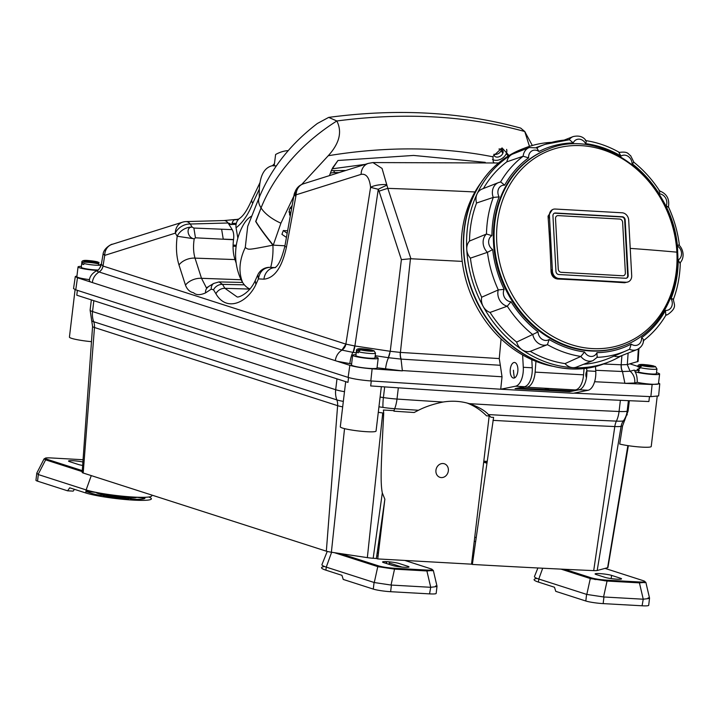 <?xml version="1.0" encoding="UTF-8"?>
<svg xmlns="http://www.w3.org/2000/svg" width="719" height="719" viewBox="0 0 719 719"><rect width="100%" height="100%" fill="white"/><g stroke="black" fill="none" stroke-linecap="round" stroke-linejoin="round"><path stroke-width="1.08" d="M376.37 558.483L377.736 558.924L384.863 499.184L376.37 558.483A1628.023 180.038 -173.2 0 1 373.179 558.268A8.493 0.944 -173.2 0 1 367.346 557.629L331.378 552.219A8.493 0.944 -173.2 0 1 326.336 551.176L83.197 473.012A8.493 0.944 -173.2 0 1 82.155 472.419L92.571 326.435L90.109 310.168A19.799 2.193 -173.2 0 0 92.544 311.552L93.838 300.686M467.116 403.044A72.008 62.229 -72.2 0 1 486.511 415.816L489.19 415.968L471.52 564.172L377.736 558.924M471.52 564.172L472.347 564.442L493.594 417.38A1635.482 180.864 -173.2 0 1 490.897 417.227L488.408 414.566C484.705 410.414 478.315 406.774 469.255 403.647C460.789 401.112 452.044 400.573 443.003 402.038C433.413 404.033 425.235 406.774 418.476 410.27L414.162 412.508A1635.482 180.864 -173.2 0 1 393.904 411.178A12.861 5.428 93.8 0 1 394.686 408.698A17.103 1.887 -173.2 0 1 382.957 407.412L378.949 406.81M628.352 445.699L607.941 567.498A8.493 0.944 -173.2 0 1 607.609 567.704L597.183 570.509A8.493 0.944 -173.2 0 1 593.705 570.625A1628.023 180.038 -173.2 0 1 472.347 564.442M377.08 553.522A21.372 2.364 -173.2 0 1 377.439 553.639A21.372 2.364 -173.2 0 1 378.329 553.945A21.444 2.373 6.8 0 0 377.511 553.648A21.444 2.373 6.8 0 0 377.08 553.513M376.72 556.003A21.444 2.373 6.8 0 0 378.095 555.886A21.372 2.364 -173.2 0 1 376.72 555.985M378.823 549.819A12.861 1.42 -173.2 0 1 377.637 549.613M471.826 561.602A21.372 2.364 6.8 0 0 472.743 561.674M629.332 400.699L628.109 410.962L627.148 411.214A20.572 19.71 74.9 0 1 623.373 420.885A12.861 12.322 -105.1 0 0 621.108 426.331L622.564 425.936L619.706 444.045A18.002 1.986 -173.2 0 0 639.389 446.957A18.002 1.986 -173.2 0 0 651.225 446.49L657.184 396.52M384.863 499.184L382.31 492.955C380.27 482.341 380.998 466.307 383.712 413.119L383.398 410.037L394.048 410.639M378.293 412.302L382.742 412.976A15.432 1.708 6.8 0 0 383.712 413.119M649.491 396.582L648.898 401.526A1642.933 181.691 -173.2 0 1 370.68 385.932L371.274 380.98M379.821 399.494L381.349 386.669M348.544 377.529L347.96 382.382L76.789 295.203L77.373 290.359M435.948 470.208A7.127 6.156 -72.2 0 1 442.985 463.521A7.127 6.156 -72.2 0 1 448.341 470.9A7.127 6.156 -72.2 0 1 441.304 477.587A7.127 6.156 -72.2 0 1 435.948 470.208M91.484 341.669A18.002 1.986 -173.2 0 1 69.428 337.094L75.091 289.613M379.902 398.775L376.055 431.076A18.002 1.986 -173.2 0 1 357.945 430.915A18.002 1.986 -173.2 0 1 340.303 426.807L345.686 381.654M622.564 425.936L628.109 410.962M474.234 541.389A19.952 2.211 6.8 0 0 475.636 541.488M474.729 537.282A19.952 2.211 -173.2 0 1 476.203 537.533M377.781 548.606A12.861 1.42 6.8 0 0 378.94 548.804M378.751 541.847L379.758 542M487.105 461.364A7.972 0.881 6.8 0 0 485.145 461.706A7.972 0.881 6.8 0 0 486.943 462.497M487.114 461.337A8.233 0.908 6.8 0 0 483.788 461.301M483.68 462.191A8.233 0.908 6.8 0 0 483.689 462.191L486.844 463.207M462.227 261.383L410.926 258.759L387.802 188.36L382.05 168.426L372.927 162.566L368.353 163.384A12.861 10.902 -107.5 0 1 368.362 163.375L303.373 183.83A12.861 12.861 0 0 0 295.5 190.832A12.861 6.004 -155.8 0 0 296.138 194.804A12.861 10.902 -107.5 0 1 303.373 183.83M501.08 338.919L499.256 358.574L400.42 352.418L410.441 258.768L410.926 258.759M621.917 355.528L621.171 364.785L603.52 363.994M638.939 348.571L638.121 361.432L627.274 364.587L630.087 371.256L622.636 371.516A7.711 4.341 92.1 0 1 621.279 364.794L621.171 364.785A7.711 4.296 -87.5 0 0 622.474 371.507L624.793 382.751M551.14 272.079L552.318 269.059M549.28 234.78L550.269 231.275M238.331 219.529L234.484 219.771M228.327 223.384A1635.527 1400.253 -107.9 0 1 229.676 223.375M232.066 223.357A1635.527 1400.253 -107.9 0 1 236.308 223.348M659.629 374.033L658.46 383.775A12.861 1.42 -173.2 0 1 650.866 384.171A12.861 1.42 -173.2 0 1 637.232 382.328C637.313 377.601 636.576 374.042 635.012 371.642A12.861 1.42 6.8 0 0 649.203 374.195A12.861 1.42 6.8 0 0 659.629 374.033A12.861 1.42 6.8 0 0 656.492 372.703M630.087 371.238L630.132 371.229A12.861 12.322 74.9 0 1 634.724 383.002L624.73 383.344L652.124 384.512L659.745 383.802L658.568 382.939M634.724 383.002L637.232 382.328M595.503 366.429L595.772 371.355A15.944 7.828 -86.8 0 1 588.07 390.273L573.214 393.284L500.721 389.222L515.586 386.211A15.944 7.828 -86.8 0 0 523.288 367.292L522.623 354.961M573.897 393.149L650.857 396.636L658.622 395.917L659.745 383.802M76.96 275.934L75.297 276.545L73.545 288.58L75.756 289.838L348.122 377.403C353.685 378.994 361.253 380.18 370.806 380.944L500.712 389.222M634.562 370.671A12.861 1.42 -173.2 0 1 638.706 370.447M89.533 279.619A12.861 1.42 -173.2 0 1 76.87 276.671L78.038 266.929A12.861 1.42 6.8 0 0 84.276 268.915A12.861 1.42 6.8 0 0 97.047 270.434M101.774 264.682L102.979 266.039A7.711 6.669 -72.5 0 1 98.997 271.989L99.051 271.98A7.711 6.669 107.8 0 0 103.024 266.039L104.713 255.38L175.328 233.145A12.861 10.902 -107.5 0 1 182.554 222.171L111.948 244.406C113.629 243.274 103.563 247.327 103.024 254.544L101.217 265.032C99.276 269.221 97.919 271.009 97.146 270.398C92.104 273.193 89.498 276.68 89.327 280.85L90.369 281.794M75.297 276.545L77.481 277.777L349.838 365.333C355.312 366.906 362.736 368.065 372.127 368.82L402.361 370.887M81.391 266.372A12.861 1.42 6.8 0 0 78.038 266.929M378.194 358.26L377.026 368.002A12.861 1.42 -173.2 0 1 364.093 367.894A12.861 1.42 -173.2 0 1 351.492 364.964L352.661 355.213A12.861 1.42 6.8 0 0 365.252 358.152A12.861 1.42 6.8 0 0 378.194 358.26A12.861 1.42 6.8 0 0 375.785 357.118L375.12 356.408M377.062 367.769L402.298 370.878M338.11 361.45L351.618 363.94M356.013 354.665A12.861 1.42 6.8 0 0 352.661 355.213M375.057 356.93A12.861 1.42 -173.2 0 1 375.785 357.118M502.033 376.792L500.721 389.222M499.256 358.574L500.316 365.279L401.22 359.114A7.711 3.253 93.8 0 1 400.42 352.418L400.303 352.409A7.711 3.2 -85.8 0 0 401.049 359.096L402.334 370.564L502.033 376.774M572.791 391.055L572.917 389.806M594.613 381.726L624.748 383.227M640.018 367.148L638.553 366.618M637.942 366.42L629.952 363.859M354.701 345.965L353.119 352.382A7.711 2.04 98.5 0 0 354.88 345.983L345.875 344.113A7.711 6.669 -72.2 0 1 341.902 350.054L99.051 271.98C95.241 274.478 93.021 277.894 92.374 282.216M341.902 350.054L345.965 344.14M349.838 363.679A12.861 3.397 98.5 0 1 352.849 352.355L342.019 350.117A12.861 11.109 107.8 0 0 335.333 360.543M386.93 185.205A12.861 1.303 154 0 0 378.284 189.277L354.88 345.983L390.12 351.276A7.711 2.04 -81.5 0 1 388.359 357.676L390.237 351.294L401.391 259.631L379.057 191.182A12.861 0.836 -18.2 0 1 387.802 188.36A1635.527 313.502 176.9 0 1 474.962 191.964M401.22 359.114L388.53 357.72A12.861 3.397 98.5 0 0 385.519 369.036M500.316 365.279L502.033 376.837M622.474 371.507L595.718 370.285M630.132 371.229L634.347 370.087L635.012 371.642M639.389 370.465L637.259 369.305L638.894 368.865M103.554 254.238L104.713 255.38A12.861 10.902 72.5 0 1 111.948 244.406M379.057 191.182L378.284 189.277L370.582 187.353C369.476 177.8 366.322 173.468 361.118 174.358L296.138 194.804L286.45 247.111C282.028 267.441 274.523 278.127 263.954 279.17L258.409 278.9C259.676 271.665 263.505 267.81 269.904 267.342L269.832 267.342A12.861 6.462 91.5 0 1 269.904 267.342L275.449 267.612M269.679 267.342A12.861 6.462 91.5 0 1 269.832 267.342A12.861 12.861 0 0 0 257.77 274.928L258.409 278.9L255.883 284.535C247.534 302.402 226.755 312.558 215.934 293.792L213.552 289.829L211.269 289.146A7.711 6.192 -123.2 0 1 213.696 283.457L206.398 287.843L201.509 278.307L195.02 258.121C193.375 252.45 193.105 246.015 194.22 238.807L195.46 237.818L233.531 239.733C232.597 247.156 233.073 253.771 234.969 259.577L236.2 263.181M211.269 289.146L205.526 292.903C200.17 295.284 196.161 295.212 193.483 292.696C189.834 291.995 187.165 289.487 185.484 285.173A12.861 7.55 -17.8 0 1 201.509 278.307L241.099 279.745M185.484 285.173L178.995 264.987C176.38 256.557 175.787 246.977 177.198 236.245L194.22 238.807C187.596 238.232 185.475 226.845 192.135 227.114L193.878 228.058L195.46 237.818M531.799 359.626L532.24 367.795A15.944 7.828 93.2 0 1 524.537 386.714L515.083 388.628L569.673 391.684L579.119 389.77A15.944 7.828 -86.8 0 0 586.83 370.851L586.677 368.146M586.47 377.646A4.242 2.085 93.2 0 1 585.922 373.772A4.242 2.085 93.2 0 1 586.839 371.058M238.762 219.079L236.057 219.538A12.861 5.527 81.3 0 0 235.23 219.52A12.861 5.527 81.3 0 0 231.752 224.634L228.085 222.989A12.861 6.75 -90.8 0 0 224.067 220.553L185.888 221.596A12.861 7.082 87.6 0 1 190.265 224.022L192.135 227.114A12.861 9.401 148.9 0 0 177.198 236.245L175.328 233.145A12.861 9.401 148.9 0 1 190.265 224.022L228.085 222.989L232.219 229.649C233.612 232.129 234.061 235.428 233.558 239.544L223.232 239.112L221.623 229.208L193.878 228.058M288.265 150.613A103.509 50.797 -86.8 0 0 275.62 154.495L274.173 165.819M339.08 172.596L334.757 172.605L333.598 170.646M237.854 238.115L236.057 227.788A12.861 10.255 -126.5 0 1 239.553 218.414C243.444 215.889 247.561 209.606 251.893 199.585L260.053 182.473M259.128 189.573L252.72 203.315C248.343 214.442 242.788 222.602 236.057 227.788M334.757 172.605A12.861 9.077 150.5 0 0 330.372 173.225M252.72 203.315A12.861 5.752 -158.6 0 1 251.893 199.585M213.552 289.829A7.711 5.644 -31.1 0 1 222.513 284.356L218.989 281.92L213.696 283.457M255.883 284.535L255.236 280.563C249.484 293.586 238.573 297.666 237.135 296.938L224.894 288.31L222.513 284.356L244.379 284.841M400.303 352.409L390.237 351.294M410.441 258.768L401.391 259.631M182.554 222.171L182.554 222.171A12.861 12.861 0 0 1 185.888 221.596M286.45 247.111A12.861 1.366 -169.9 0 1 284.886 246.141C281.668 258.939 278.298 266.138 274.775 267.72M361.118 174.358A12.861 10.902 -107.5 0 1 368.353 163.384M103.024 266.039L345.875 344.113L370.582 187.353A12.861 3.999 -4.1 0 1 386.813 184.63M178.995 264.987A12.861 7.55 -17.8 0 1 195.02 258.121L234.969 259.577M295.293 191.497L295.572 196.071A12.861 1.366 -169.9 0 1 294.008 195.101L284.886 246.141M516.494 388.341L571.902 391.235M572.8 390.947L517.761 388.089M233.064 245.089A1634.494 1399.372 -107.9 0 1 236.308 245.242M236.093 224.427A1634.494 1399.372 72.1 0 0 231.797 224.436M231.473 224.436A1634.494 1399.372 72.1 0 0 228.993 224.454M332.529 168.003L337.966 160.481L331.639 169.9L329.455 175.616M509.034 155.511L502.051 147.934L492.973 156.391L493.207 161.73L494.043 162.764M293.81 196.188L280.913 223.187L273.247 245.143C264.7 234.511 258.876 226.539 255.757 221.236L261.06 207.917A154.297 111.077 -32.5 0 1 336.834 120.981C342.334 131.829 339.476 143.405 328.25 155.726L301.665 184.504M284.949 245.799L273.247 245.143M286.441 237.423L281.929 234.349L283.34 230.538L287.627 230.781M292.166 205.382L289.38 209.4L289.622 214.891L290.305 215.79M287.178 233.316L283.34 230.538M529.472 146.361L524.753 131.514A154.297 111.077 -32.5 0 1 525.373 132.458A154.297 111.077 147.5 0 0 524.762 131.514M251.803 216.06A37.289 18.299 -86.8 0 0 242.842 225.784A60.693 60.693 0 0 0 239.966 277.21A37.289 18.299 -86.8 0 0 242.6 282.423C238.825 273.103 239.121 262.83 243.471 251.614A60.693 43.688 -32.5 0 1 245.26 247.588L247.704 226.35L259.155 197.59C271 168.776 290.404 144.079 317.376 123.479L328.7 117.386L336.834 120.981C404.402 112.119 467.044 115.633 524.753 131.514C467.044 115.633 404.402 112.119 336.834 120.981A154.297 111.077 147.5 0 0 261.06 207.917L255.892 221.452M506.616 149.39A8.996 6.48 -32.5 0 1 506.32 153.489A8.996 6.48 -32.5 0 1 492.497 159.429M506.32 153.489L508.054 156.104M493.845 154.513A5.015 3.613 147.5 0 0 494.259 155.744A5.015 3.613 147.5 0 0 498.662 156.895A5.015 3.613 147.5 0 0 502.851 153.291A5.015 3.613 147.5 0 0 498.932 149.058M494.034 154.19A5.015 3.613 147.5 0 0 501.125 150.586L502.851 153.291M332.106 168.83L365.198 164.372M345.794 170.475L331.342 170.673M290.898 212.465A9.257 6.669 -32.5 0 1 288.867 211.889M290.233 207.692A5.015 3.613 147.5 0 0 291.555 208.798M502.725 150.37L502.204 152.275M276.339 165.882L272.115 165.756C262.759 168.12 258.507 178.806 259.343 197.806M255.667 221.443C259.074 227.132 264.817 235.041 272.905 245.17A37.289 18.299 -86.8 0 1 270.712 267.36M218.989 281.92L242.618 282.45A37.289 18.299 -86.8 0 0 250.032 288.975M245.26 247.588C249.178 249.655 245.61 250.491 272.905 245.17M524.753 131.514L520.691 128.099C461.445 111.831 397.454 108.254 328.7 117.386M501.305 150.882L501.556 149.345M623.93 217.408A57.592 48.955 -111.5 0 1 625.036 219.133M584.053 368.47L583.567 374.833A16.195 7.945 93.2 0 1 574.769 389.914L526.326 387.199A16.195 7.945 -86.8 0 0 535.125 372.118L535.943 361.369M524.591 386.696A16.195 7.945 -86.8 0 0 526.326 387.199M493.504 242.654A105.289 89.498 -111.5 0 1 546.557 149.804L547.276 149.525A105.289 89.498 -111.5 0 0 494.223 242.375A105.289 89.498 68.5 0 0 624.371 345.488L623.652 345.776A105.289 89.498 68.5 0 1 493.504 242.654M624.586 282.765L628.136 281.893A7.091 6.022 68.5 0 0 631.704 275.647L628.685 220.077A7.091 6.022 -111.5 0 0 622.142 212.788L555.203 209.04A7.091 6.022 -111.5 0 0 549.415 215.637L552.435 271.198A7.091 6.022 -111.5 0 0 558.978 278.496L557.647 279.017A809.172 155.106 176.9 0 1 624.586 282.765L625.916 282.243L558.978 278.496M552.327 209.705L548.049 216.176A808.668 396.825 93.2 0 1 549.801 243.867A808.668 396.825 93.2 0 1 551.069 271.737C551.599 276.006 553.792 278.433 557.647 279.017M625.916 282.243A7.091 6.022 68.5 0 0 628.136 281.893M628.181 275.449L625.162 219.879A3.038 2.579 68.5 0 0 622.357 216.761L555.419 213.004A3.038 2.579 68.5 0 0 552.938 215.835L555.958 271.396A3.038 2.579 68.5 0 0 558.762 274.523L625.701 278.271A3.038 2.579 68.5 0 0 628.181 275.449M625.188 229.64A50.213 42.682 -111.5 0 1 625.773 231.015M627.786 268.142A50.213 42.682 -111.5 0 1 627.345 269.463M626.537 254.463L627.031 254.265M626.671 247.642L626.177 247.839M555.814 278.639A50.213 42.682 -111.5 0 1 551.078 271.971M548.211 218.477A50.213 42.682 -111.5 0 1 549.451 216.32M625.323 222.854A54.06 45.953 68.5 0 0 624.766 221.874M627.624 274.46L628.118 274.272M626.24 249.053L626.734 248.855M625.503 226.161L625.009 226.359M624.775 222.108A54.06 45.953 -111.5 0 1 625.341 223.106M619.068 216.796L619.571 216.599M554.232 213.273A3.038 2.579 -111.5 0 1 554.924 213.201L621.863 216.958A3.038 2.579 -111.5 0 1 624.667 220.077L627.687 275.638A3.038 2.579 -111.5 0 1 626.393 278.208M552.309 366.196A111.876 95.088 -111.5 0 1 515.271 350.369A111.876 95.088 68.5 0 1 480.418 183.462M551.617 142.362A114.914 97.676 68.5 0 0 524.654 148.087A114.914 97.676 68.5 0 0 511.443 154.693A114.914 97.676 68.5 0 0 477.092 193.86A12.151 10.327 -111.5 0 1 482.116 189.025L498.501 182.581A12.151 10.327 -111.5 0 1 500.505 182.051M629.502 349.272A12.151 10.327 -111.5 0 0 636.98 349.605L620.605 356.049A12.151 10.327 -111.5 0 1 614.035 356.085M621.315 355.77A114.914 97.676 -111.5 0 1 608.786 361.954A114.914 97.676 -111.5 0 1 572.836 367.634A12.151 10.327 -111.5 0 1 565.062 363.598A111.571 94.827 -111.5 0 1 530.263 351.348A12.151 10.327 -111.5 0 1 522.03 349.749A12.151 10.327 -111.5 0 1 516.664 342.073A111.571 94.827 -111.5 0 1 490.07 312.432A12.151 10.327 -111.5 0 1 483.204 306.474A12.151 10.327 -111.5 0 1 481.685 297.217A111.571 94.827 -111.5 0 1 470.424 258.139A12.151 10.327 -111.5 0 1 466.757 249.421A12.151 10.327 -111.5 0 1 469.498 241.054A111.571 94.827 -111.5 0 1 476.571 203.01A12.151 10.327 -111.5 0 1 477.092 193.86A114.914 97.676 -111.5 0 0 466.757 249.421A114.914 97.676 -111.5 0 0 483.204 306.474A114.914 97.676 -111.5 0 0 522.03 349.749A114.914 97.676 -111.5 0 0 572.836 367.634A12.151 10.327 -111.5 0 0 576.638 367.032L593.013 360.587A12.151 10.327 -111.5 0 1 580.862 356.453L565.062 363.598M597.318 357.343A110.933 94.297 68.5 0 0 626.402 350.701L610.233 357.738A111.571 94.827 -111.5 0 1 583.675 364.263M506.877 161.811A12.151 10.327 -111.5 0 1 511.443 154.693A12.151 10.327 -111.5 0 1 512.836 153.992L529.22 147.548A12.151 10.327 -111.5 0 0 523.144 156.239L506.877 161.811A111.571 94.827 -111.5 0 0 483.429 188.504M597.138 357.352L596.941 352.661A8.098 6.884 -111.5 0 1 590.982 356.444A8.098 6.884 -111.5 0 1 584.583 351.968L580.862 356.453M584.583 351.968A106.888 90.855 68.5 0 1 549.154 339.494L547.429 344.653L530.263 351.348M516.664 342.073L538.064 331.935A8.098 6.884 -111.5 0 0 541.973 339.179A8.098 6.884 -111.5 0 0 549.154 339.494M538.064 331.935A106.888 90.855 68.5 0 1 510.993 301.755L507.281 306.204L490.07 312.432M481.685 297.217L498.267 289.928L504.154 289.353A8.098 6.884 -111.5 0 0 504.513 297.441A8.098 6.884 -111.5 0 0 510.993 301.755M504.154 289.353A106.888 90.855 68.5 0 1 492.686 249.556L487.428 252.333L470.424 258.139M469.498 241.054L486.475 234.034L491.922 235.634A8.098 6.884 -111.5 0 0 488.641 242.393A8.098 6.884 -111.5 0 0 492.686 249.556M491.922 235.634A106.888 90.855 68.5 0 1 499.139 196.889L493.243 197.428L476.571 203.01M499.139 196.889A8.098 6.884 -111.5 0 1 498.618 188.791A8.098 6.884 -111.5 0 1 504.657 185.178A106.888 90.855 68.5 0 1 528.618 157.856L523.144 156.239M678.808 244.811L677.487 246.033A8.098 6.884 -111.5 0 1 681.531 253.196A8.098 6.884 -111.5 0 1 678.242 259.954L679.806 263.091M504.657 185.178L500.766 181.988L498.501 182.581A12.151 10.327 -111.5 0 0 493.243 197.428M528.618 157.856A8.098 6.884 -111.5 0 1 531.754 150.999A8.098 6.884 -111.5 0 1 538.944 151.493L536.742 147.871M538.944 151.493A106.888 90.855 68.5 0 1 573.232 142.928L569.475 139.711L545.218 144.321A110.933 94.297 68.5 0 0 537.057 147.719M573.232 142.928A8.098 6.884 -111.5 0 1 579.19 139.153A8.098 6.884 -111.5 0 1 585.59 143.62C586.56 141.391 586.488 140.412 585.374 140.681M679.329 244.676C677.649 231.563 674.009 218.936 668.409 206.802L668.409 206.892C669.757 199.001 666.774 193.654 659.467 190.859L659.718 191.038C652.501 179.903 643.909 170.322 633.933 162.296L630.626 155.681C627.849 153.983 628.361 151.116 618.843 152.473L621.018 156.095A106.888 90.855 68.5 0 0 585.59 143.62M621.018 156.095A8.098 6.884 -111.5 0 1 628.199 156.409A8.098 6.884 -111.5 0 1 632.1 163.662C634.014 162.494 634.446 162.081 633.403 162.404M658.99 190.912C660.033 190.589 660.096 191.56 659.179 193.833A106.888 90.855 68.5 0 0 632.1 163.662M659.179 193.833A8.098 6.884 -111.5 0 1 665.659 198.156A8.098 6.884 -111.5 0 1 666.019 206.245C668.311 206.479 668.958 206.802 667.969 207.207M680.291 262.453C680.03 275.449 677.738 287.762 673.424 299.383L673.424 299.248C673.721 304.416 677.873 307.22 667.699 314.571A12.151 10.327 -111.5 0 1 665.983 315.057M672.993 299.706C673.982 299.194 673.326 298.861 671.034 298.7A106.888 90.855 68.5 0 0 678.242 259.954M671.034 298.7A8.098 6.884 -111.5 0 1 671.555 306.797A8.098 6.884 -111.5 0 1 665.515 310.41L665.731 315.084M643.101 340.896C644.125 340.312 643.613 339.251 641.555 337.732A106.888 90.855 68.5 0 0 665.515 310.41M641.555 337.732A8.098 6.884 -111.5 0 1 638.418 344.59A8.098 6.884 -111.5 0 1 631.228 344.095L629.583 349.236L626.402 350.701A110.933 94.297 68.5 0 0 629.538 349.254M680.291 262.579A12.151 10.327 68.5 0 0 678.961 245.008M513.627 362.628A7.819 3.838 93.2 0 1 517.878 368.775A7.819 3.838 93.2 0 1 514.453 377.942A7.819 3.838 93.2 0 1 510.211 371.795A7.819 3.838 93.2 0 1 513.627 362.628M619.661 219.061A3.218 2.732 -111.5 0 1 622.636 222.369L625.368 272.771A3.218 2.732 -111.5 0 1 622.744 275.763L561.224 272.312A3.218 2.732 -111.5 0 1 558.25 269.014L555.517 218.603A3.218 2.732 -111.5 0 1 558.142 215.61L619.661 219.061M561.009 569.115L590.299 578.534L607.052 581.051A1.025 0.503 -86.8 0 0 606.665 580.152C600.275 579.712 595.143 578.939 591.252 577.833L564.703 569.295M605.039 568.396L643.505 580.763C646.345 581.815 644.853 582.21 639.038 581.959A1.025 0.503 93.2 0 1 639.425 582.866L645.842 582.3L644.835 581.734M596.186 574.526L605.056 577.375A8.853 0.98 6.8 0 0 614.88 579.02A8.853 0.98 6.8 0 0 621.549 578.858A8.853 0.98 6.8 0 0 620.461 578.238L611.599 575.389A8.853 0.98 6.8 0 0 601.749 573.753A8.853 0.98 6.8 0 0 595.098 573.915A8.853 0.98 6.8 0 0 596.186 574.526M590.299 578.534L586.812 594.442L603.565 596.959L607.052 581.051L639.425 582.866L643.244 599.179L642.085 605.784L603.16 603.609A12.861 1.42 -173.2 0 1 585.814 601.003L555.769 591.342L554.466 587.234L538.432 582.075L538.792 579.029A35.231 3.892 -173.2 0 1 534.487 576.467L537.902 567.983M603.565 596.959L642.867 599.188M643.244 599.179C649.347 598.576 650.965 598.136 648.098 597.875M645.842 582.3L649.545 598.145L648.691 605.326A12.861 1.42 -173.2 0 1 642.085 605.784M586.812 594.442L538.792 579.029L542.692 568.226M537.102 578.436A35.231 3.892 6.8 0 0 538.432 582.075M591.512 578.84A15.279 1.69 -173.2 0 1 594.595 578.894M579.442 574.032A21.193 2.346 -173.2 0 1 575.254 573.699M563.076 569.781A15.135 1.672 -173.2 0 1 567.165 570.086M575.551 572.782A5.141 0.566 -173.2 0 1 572.782 572.908M567.857 571.317A5.141 0.566 -173.2 0 1 572.71 571.866M334.353 552.668L377.772 566.626L394.524 569.142A1.025 0.503 -86.8 0 0 394.138 568.244C387.748 567.803 382.607 567.03 378.724 565.925L340.249 553.558M377.277 552.138A30.027 3.325 -173.2 0 1 378.518 552.399M404.806 560.434L430.978 568.855C433.809 569.897 432.317 570.302 426.511 570.05A1.025 0.503 93.2 0 1 426.897 570.958L433.305 570.392L432.299 569.825M383.658 562.618L392.52 565.467A8.853 0.98 6.8 0 0 404.464 567.264A8.853 0.98 6.8 0 0 407.934 566.329L399.063 563.48A8.853 0.98 6.8 0 0 387.119 561.683A8.853 0.98 6.8 0 0 383.658 562.618M377.772 566.626L374.284 582.534L391.037 585.05L394.524 569.142L426.897 570.958L430.717 587.27L429.558 593.876L390.624 591.701A12.861 1.42 -173.2 0 1 373.287 589.095L343.233 579.433L341.938 575.326L325.905 570.167L326.264 567.12A35.231 3.892 -173.2 0 1 321.959 564.559L327.235 551.428M391.037 585.05L430.339 587.279M433.305 570.392L437.017 586.237L436.163 593.418A12.861 1.42 -173.2 0 1 429.558 593.876M374.284 582.534L326.264 567.12L331.621 552.255M430.717 587.27C436.81 586.668 438.437 586.228 435.57 585.967M383.883 567.075A15.279 1.69 6.8 0 0 378.976 566.932M394.336 569.133L394.345 568.414M389.347 564.451L389.114 562.932L401.975 567.075M324.575 566.527A35.231 3.892 6.8 0 0 325.905 570.167M375.695 564.945L375.579 565.925M362.727 561.791A21.193 2.346 6.8 0 0 366.906 562.123M345.866 556.371L345.911 555.58A21.193 2.346 6.8 0 0 343.224 555.526M349.991 556.686L349.856 557.656M377.601 566.572L377.772 565.619M385.016 561.62L386.436 562.078L386.759 563.615L386.534 561.656M340.905 554.771A25.884 2.867 -173.2 0 1 343.646 554.861L343.502 555.526M347.313 556.839L347.601 555.913M151.655 495.023L151.754 495.697A35.231 3.892 -173.2 0 1 125.762 496.487A35.231 3.892 -173.2 0 1 86.127 489.927L85.759 492.964L69.725 487.815L67.577 490.816L37.532 481.155A12.861 1.42 -173.2 0 1 35.95 480.256L36.804 473.093L38.323 474.558L86.127 489.927L91.277 475.61M45.171 458.461L44.111 458.83L45.63 459.845L82.209 471.61M74.452 489.333L73.176 491.122L67.577 490.816M88.716 491.553L87.071 491.904M44.111 458.83L36.804 473.093M67.209 466.784L67.244 466.002A15.279 1.69 6.8 0 0 64.71 465.984M71.334 467.098L71.199 468.069M85.759 492.964A35.231 3.892 6.8 0 0 131.541 500.002A35.231 3.892 6.8 0 0 148.752 497M92.643 491.643L86.01 490.843M85.965 491.221L96.094 492.443A20.5 2.265 6.8 0 0 104.435 495.121L100.166 495.409A28.805 3.182 -173.2 0 1 91.358 493.279L85.929 491.535M128.674 499.031A28.805 3.182 -173.2 0 1 103.105 495.957L107.383 495.67A20.5 2.265 6.8 0 0 124.693 497.746L128.674 499.031M144.923 498.303A28.805 3.182 -173.2 0 1 131.685 499.193L127.703 497.916A20.5 2.265 6.8 0 0 136.664 497.305L144.923 498.303M144.366 497.305A28.805 3.182 -173.2 0 1 144.986 497.925L139.846 497.305M131.478 496.928A15.755 1.744 -173.2 0 1 118.213 496.64A15.755 1.744 -173.2 0 1 102.7 493.917A15.755 1.744 -173.2 0 1 101.235 493.324M86.325 490.879L86.819 490.142M100.327 493.18L100.336 493.171A28.805 3.182 6.8 0 1 99.501 493.018M70.031 467.692L70.318 466.775M63.353 465.544L66.301 465.975M82.281 470.621L46.582 459.144C43.751 458.093 45.243 457.697 51.049 457.94L83.053 459.738M82.892 461.984A8.853 0.98 6.8 0 0 71.702 460.672A8.853 0.98 6.8 0 0 69.626 461.661L78.497 464.519A8.853 0.98 6.8 0 0 82.649 465.427M132.044 496.973L132.044 496.991A28.805 3.182 6.8 0 0 133.24 497.045M103.491 493.701L103.473 493.764A28.805 3.182 6.8 0 0 128.827 496.811L128.827 496.739M650.812 366.582L649.769 366.07L655.404 366.501L656.95 368.919A9.59 1.061 6.8 0 1 650.47 369.162A9.59 1.061 6.8 0 1 639.928 367.562L641.986 365.638L650.812 366.582M656.95 368.919L656.384 373.646A9.59 1.061 -173.2 0 1 649.167 373.817A9.59 1.061 -173.2 0 1 638.517 372.038L638.957 368.335A9.59 1.061 6.8 0 0 639.802 368.577L639.928 367.562M647.253 365.441L640.512 365.162L638.445 367.085A9.59 1.061 -173.2 0 1 637.897 366.654C637.196 362.996 645.851 364.713 653.643 365.926L647.253 365.441M654.371 366.331L653.643 365.926M638.67 366.331A9.59 1.061 -173.2 0 1 640.548 366.241M98.314 262.273L89.848 260.952L84.456 261.105L82.388 263.028L82.272 264.044A9.59 1.061 6.8 0 0 82.901 264.277A9.59 1.061 6.8 0 0 83.746 264.52L83.871 263.505A9.59 1.061 6.8 0 0 94.414 265.104A9.59 1.061 6.8 0 0 100.894 264.871A9.59 1.061 6.8 0 0 100.336 264.43L100.256 265.158M99.653 265.23A9.59 1.061 6.8 0 0 99.59 265.212A9.59 1.061 6.8 0 0 98.746 264.969L98.692 262.803M97.901 270.002A9.59 1.061 -173.2 0 1 82.46 267.98A9.59 1.061 -173.2 0 1 81.283 267.315L81.84 262.597A9.59 1.061 6.8 0 0 82.388 263.028M94.755 262.525L93.713 262.013L98.764 262.3A7.532 0.836 -173.2 0 1 95.214 262.857A7.532 0.836 -173.2 0 1 85.929 261.581L94.755 262.525M369.377 350.809L368.335 350.297L373.97 350.728L375.516 353.155A9.59 1.061 6.8 0 1 369.036 353.389A9.59 1.061 6.8 0 1 358.493 351.789L360.552 349.865L369.377 350.809M372.936 350.557L364.47 349.236L359.078 349.389L357.01 351.321L356.894 352.337A9.59 1.061 6.8 0 0 357.523 352.562A9.59 1.061 6.8 0 0 358.368 352.804L358.493 351.789M375.516 353.155L374.95 357.873A9.59 1.061 -173.2 0 1 367.733 358.044A9.59 1.061 -173.2 0 1 357.082 356.273A9.59 1.061 -173.2 0 1 355.896 355.599L356.462 350.881A9.59 1.061 6.8 0 0 357.01 351.321M521.913 387.244L525.931 388.53M527.153 388.925L528.582 389.383M623.957 420.049L624.766 420.309M607.609 567.704L627.867 445.618M597.183 570.509L621.108 426.331A15.432 1.708 -173.2 0 1 614.799 426.547A1634.961 180.802 -173.2 0 1 492.982 420.345M593.705 570.625L614.799 426.547A12.861 7.154 92.5 0 1 616.39 421.127A20.572 11.45 -87.5 0 0 619.059 411.493L620.389 400.303M373.179 558.268L382.31 492.955M367.346 557.629L382.742 412.976M331.378 552.219L344.536 428.632M342.675 406.873A15.432 1.708 -173.2 0 1 337.615 405.669L94.477 327.505A15.432 1.708 -173.2 0 1 92.571 326.435M326.336 551.176L337.615 405.669A12.861 11.109 107.8 0 0 336.843 399.899A20.572 17.777 -72.2 0 1 335.692 389.716L336.986 378.85M83.197 473.012L94.477 327.505A12.861 11.109 107.8 0 0 93.695 321.735A20.572 17.777 -72.2 0 1 92.544 311.552L335.692 389.716A19.799 2.193 -173.2 0 0 344.491 391.684M544.517 388.215L549.334 389.77M550.556 390.165L552.282 390.714M626.474 414.566L627.301 414.827M623.373 420.885A17.103 1.887 -173.2 0 1 616.39 421.127A1636.633 180.99 -173.2 0 1 488.408 414.566M628.406 400.654L627.148 411.214A19.799 2.193 -173.2 0 1 619.059 411.493A1639.329 181.287 -173.2 0 1 469.255 403.647M443.003 402.038A1639.329 181.287 -173.2 0 1 396.996 399.054L398.335 387.82M418.476 410.27A1636.633 180.99 -173.2 0 1 394.686 408.698A20.572 8.682 -86.2 0 0 396.996 399.054A19.799 2.193 -173.2 0 1 383.407 397.562L384.674 386.894M382.957 407.412A20.572 5.437 -81.5 0 1 383.407 397.562L380.108 397.068M343.331 401.4A17.103 1.887 -173.2 0 1 336.843 399.899L93.695 321.735A17.103 1.887 -173.2 0 1 91.61 320.665M627.274 364.587L621.279 364.794M628.127 353.083L627.31 364.569M637.528 361.819L638.346 348.94M236.138 246.365A1635.527 1400.253 72.1 0 0 233.046 246.204M77.481 277.777L75.756 289.838M349.838 365.333L348.122 377.403M372.127 368.82L370.806 380.944M652.124 384.512L650.857 396.636M638.912 366.744A12.861 11.109 -72.2 0 1 639.91 367.661M98.997 271.989C96.688 271.234 96.184 270.668 97.487 270.281M375.21 355.698L388.359 357.676M353.119 352.382L356.229 352.849M588.07 390.273L579.119 389.77M524.537 386.714L515.586 386.211M532.24 367.795L523.288 367.292M595.772 371.355L586.83 370.851M221.623 229.208L232.219 229.649M249.924 289.092L224.894 288.31A7.711 5.644 -31.1 0 0 215.934 293.792M255.236 280.563L257.86 274.739M263.954 279.17A12.861 11.162 -87.2 0 1 274.982 267.612M294.934 194.768A12.861 1.366 -169.9 0 1 296.102 194.732M205.526 292.903A7.711 6.192 -123.2 0 1 207.962 287.223M485.226 162.35L413.587 155.439L337.975 160.481M328.25 155.726A489.163 357.577 -33.9 0 1 492.839 156.796M280.913 223.187A32.148 15.782 -158.3 0 1 261.06 207.917A32.148 15.782 21.7 0 1 259.155 197.59M583.567 374.833L535.125 372.118M676.876 252.162A103.527 87.997 -111.5 0 0 581.303 145.66A103.527 87.997 -111.5 0 0 496.739 242.069A103.527 87.997 68.5 0 0 592.312 348.58A103.527 87.997 68.5 0 0 676.876 252.162A809.945 155.25 -3.1 0 0 630.221 248.388M521.679 149.255C500.442 157.892 484.507 173.225 473.857 195.244C455.738 232.453 461.544 284.077 487.85 320.368C515.793 360.974 566.437 379.452 605.811 363.122A114.914 97.676 -111.5 0 1 491.904 325.33A114.914 97.676 -111.5 0 1 474.109 195.029A114.914 97.676 68.5 0 1 521.679 149.255L524.654 148.087M547.429 344.653A110.933 94.297 68.5 0 0 580.907 356.444M507.281 306.204A110.933 94.297 68.5 0 0 532.869 334.721M487.464 252.315A110.933 94.297 68.5 0 0 498.303 289.919M493.288 197.419A110.933 94.297 68.5 0 0 486.475 234.034M523.18 156.221A110.933 94.297 68.5 0 0 500.55 182.015M569.142 139.774A110.933 94.297 68.5 0 0 545.218 144.321L536.356 147.449M677.487 246.033A106.888 90.855 68.5 0 0 666.019 206.245M596.941 352.661A106.888 90.855 68.5 0 0 631.228 344.095M569.151 139.72A12.151 10.327 -111.5 0 1 573.187 136.565L564.253 140.079M487.428 252.333A12.151 10.327 -111.5 0 1 486.439 234.043M507.246 306.222A12.151 10.327 -111.5 0 1 498.267 289.928M547.384 344.671A12.151 10.327 -111.5 0 1 532.833 334.739M514.453 377.942A46.034 39.132 -111.5 0 1 513.456 370.249M606.665 580.152L639.038 581.959M644.359 581.887L644.566 582.785M586.596 594.397L585.814 601.003M603.942 597.004L603.16 603.609M595.736 578.867L595.656 579.649M604.778 580.017L604.697 580.844M611.599 575.389L611.168 578.588M620.461 578.238L620.335 579.199M394.138 568.244L426.511 570.05M391.415 585.095L390.624 591.701M374.069 582.489L373.287 589.095M431.831 569.978L432.038 570.877M45.63 459.845L38.125 474.459M49.665 460.133L49.225 461.005M82.838 461.975L82.82 463.027M38.323 474.558L37.532 481.155M641.986 365.638A7.532 0.836 6.8 0 0 651.27 366.915A7.532 0.836 6.8 0 0 654.82 366.357M653.337 365.881A7.532 0.836 6.8 0 0 644.053 364.596A7.532 0.836 6.8 0 0 640.512 365.162M97.29 261.824A7.532 0.836 6.8 0 0 87.997 260.539A7.532 0.836 6.8 0 0 84.456 261.105M98.863 263.954A9.59 1.061 6.8 0 0 82.613 262.282M360.552 349.865A7.532 0.836 6.8 0 0 369.836 351.151A7.532 0.836 6.8 0 0 373.386 350.584M371.903 350.108A7.532 0.836 6.8 0 0 362.619 348.823A7.532 0.836 6.8 0 0 359.078 349.389M359.114 350.468A9.59 1.061 6.8 0 0 357.235 350.566M91.34 299.886L90.109 310.168M498.519 162.988L372.927 162.566M272.384 165.765L274.442 163.716M235.23 219.52L224.067 220.553M294.934 192.099A12.861 12.861 0 0 0 294.008 195.101M532.33 145.49L524.654 131.352M547.276 149.525C603.007 124.594 676.408 182.86 677.684 252.432C680.426 293.936 658.316 332.726 624.371 345.488M593.013 360.587L597.588 356.975M537.497 147.916L529.22 147.548M586.129 140.816C583.424 136.682 579.11 135.262 573.187 136.565M585.805 140.618C597.516 142.398 608.795 146.37 619.634 152.545M667.699 314.571L665.83 315.308M666.225 314.643C660.141 325.051 652.51 333.76 643.307 340.779M636.98 349.605C641.123 347.529 643.325 344.41 643.595 340.249M605.811 363.122L608.786 361.954M594.532 579.451L594.613 578.66M97.586 261.869C89.794 260.655 81.139 258.939 81.84 262.597M100.651 266.866L100.894 264.871M372.208 350.153C364.416 348.949 355.761 347.223 356.462 350.881"/></g></svg>
